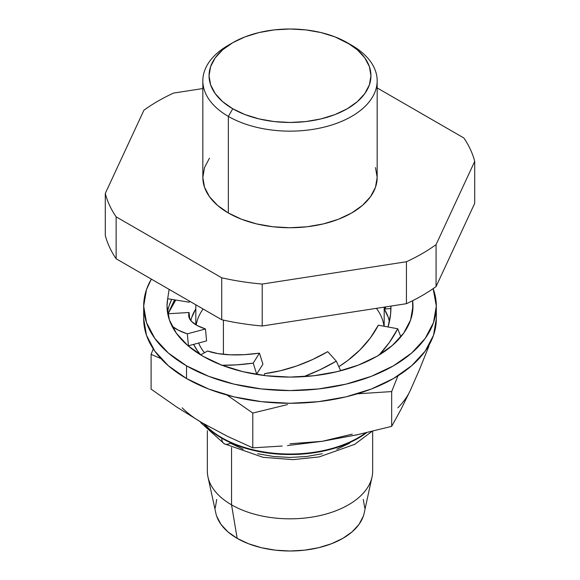 <?xml version="1.0" encoding="UTF-8"?>
<svg xmlns="http://www.w3.org/2000/svg" width="580" height="580" viewBox="0 0 580 580"><rect width="100%" height="100%" fill="white"/><g stroke="black" fill="none" stroke-linecap="round" stroke-linejoin="round"><path stroke-width="0.87" d="M363.283 516.28L359.027 524.371L352.125 531.831L342.831 538.363L331.513 543.728L318.594 547.716L304.58 550.173L290 551L275.42 550.173L261.406 547.716L248.487 543.728L237.169 538.363L231.55 504.846L237.169 538.363A74.719 43.137 0 0 0 314.222 548.673A74.719 43.137 0 0 0 364.131 513.242L372.012 477.05A82.657 47.719 180 0 1 316.796 516.243A82.657 47.719 180 0 1 231.55 504.846L231.55 447.572L231.55 504.846A82.657 47.719 0 0 0 321.632 515.192A82.657 47.719 0 0 0 372.657 471.105L372.657 431.215M366.698 432.629A96.512 55.716 180 0 1 221.756 438.212A12.144 7.011 120 0 0 224.271 443.772A12.144 7.011 -60 0 1 221.756 438.212A96.512 55.716 0 0 0 366.698 432.629M221.756 437.704L221.756 438.212L221.756 437.704A96.512 55.716 0 0 0 365.704 432.861A96.512 55.716 180 0 1 221.756 437.704A96.512 55.716 180 0 1 204.537 424.19M223.409 320.109L223.409 354.322L223.409 320.109M203.116 308.995A94.177 54.368 0 0 0 196.221 324.974M198.592 343.048A94.177 54.368 0 0 0 204.472 352.727A94.177 54.368 0 0 1 198.592 343.048M200.644 354.822A100.188 57.84 180 0 1 193.589 344.389L197.439 350.791L200.644 354.822M190.791 320.573A100.188 57.84 180 0 1 195.823 308.915L191.733 317.369L190.791 320.573M232.761 42.688L228.361 45.233A87.167 50.33 0 0 0 228.361 116.406L232.761 108.779A80.946 46.733 180 0 1 232.761 42.688A80.946 46.733 180 0 1 347.239 42.688L357.302 49.771L364.784 57.848L369.387 66.613L370.946 75.733L369.387 84.847L364.784 93.619L357.302 101.696L347.239 108.779L334.972 114.586L320.979 118.907L305.79 121.568L290 122.467L274.209 121.568L259.021 118.907L245.028 114.586L232.761 108.779L222.698 101.696L215.216 93.619L210.612 84.847L209.054 75.733L210.612 66.613L215.216 57.848L222.698 49.771L232.761 42.688L245.028 36.873L259.021 32.56L274.209 29.899L290 29L305.79 29.899L320.979 32.56L334.972 36.873L351.639 45.233L347.239 42.688A80.946 46.733 180 0 1 347.239 108.779A80.946 46.733 180 0 1 232.761 108.779L228.361 116.406A87.167 50.33 0 0 0 351.639 116.406A87.167 50.33 0 0 0 351.639 45.233L351.639 45.233A87.167 50.33 180 0 1 377.167 80.816A87.167 50.33 180 0 1 323.357 127.31A87.167 50.33 180 0 1 228.361 116.406L228.361 212.998A87.167 50.33 0 0 0 323.357 223.909A87.167 50.33 0 0 0 377.167 177.407L375.492 187.231L370.533 196.671L362.478 205.371L351.639 212.998L338.43 219.255L323.357 223.909L307.008 226.773L290 227.737L272.992 226.773L256.643 223.909L241.57 219.255L228.361 212.998L228.361 116.406A87.167 50.33 180 0 1 202.833 80.816A87.167 50.33 180 0 1 230.637 43.964M202.833 80.816L202.833 177.407A87.167 50.33 0 0 0 228.361 212.998L217.522 205.371L209.467 196.671L204.508 187.231L202.833 177.407L204.508 167.591L209.467 158.151M391.674 391.572L397.916 375.854L391.674 391.572L356.954 393.842L391.674 391.572L391.674 426.358L391.674 391.572M287.506 404.586L252.786 413.061L287.506 404.586M252.786 447.84L252.786 413.061L227.019 395.052L252.786 413.061L252.786 447.84L227.389 436.283L201.942 422.704L176.53 406.921L151.104 389.144L151.104 354.358L160.972 358.643L151.104 354.358L153.258 348.863L151.104 354.358L151.104 389.144L176.53 406.921L201.963 422.718L227.389 436.283L252.786 447.84L282.235 446.034M174.594 299.838L169.715 310.046A124.526 71.898 180 0 1 175.769 300.027L168.012 313.765L172.746 303.644M168.178 313.751A124.526 71.898 180 0 1 169.715 310.046L168.171 313.751M397.844 407.82C403.31 402.353 407.457 396.575 410.285 390.478L419.587 369.315L428.896 346.166L419.587 369.315L410.285 390.478L400.983 409.415L391.674 426.358L400.983 409.415L410.292 390.463M358.418 434.507L322.233 441.315L287.506 445.571L322.233 441.315L352.263 434.13M182.156 407.82C187.623 413.279 194.213 418.245 201.942 422.704M290 443.765L322.233 441.315L356.954 434.833L391.674 426.358M383.953 326.214A94.177 54.368 0 0 0 376.391 308.328M384.177 308.915A100.188 57.84 180 0 1 389.426 321.545L388.266 317.369L384.177 308.915M428.896 346.166L428.896 345.375L428.896 346.166M463.862 137.982L377.167 87.935L463.862 137.982A186.796 107.844 180 0 1 474.715 161.363A186.796 107.844 0 0 0 463.862 137.982M202.833 88.552L173.572 93.075A186.796 107.844 0 0 0 143.927 110.193L105.284 193.459A186.796 107.844 0 0 0 116.138 216.833L221.712 277.791A186.796 107.844 0 0 0 262.211 284.055L406.428 261.747A186.796 107.844 0 0 0 436.073 244.63L474.715 161.363L474.715 203.305L436.073 286.571L436.073 244.63A186.796 107.844 180 0 1 406.428 261.747L406.428 303.688L262.211 325.996L262.211 284.055A186.796 107.844 180 0 1 221.712 277.791L221.712 319.732L116.138 258.781L116.138 216.833A186.796 107.844 180 0 1 105.284 193.459L105.284 235.4A186.796 107.844 0 0 0 116.138 258.781L116.138 216.833L221.712 277.791L221.712 319.732A186.796 107.844 0 0 0 262.211 325.996L262.211 284.055L406.428 261.747L406.428 303.688A186.796 107.844 0 0 0 436.073 286.571L436.073 244.63L474.715 161.363L474.715 203.305L436.073 286.571A186.796 107.844 180 0 1 406.428 303.688L262.211 325.996A186.796 107.844 180 0 1 221.712 319.732L116.138 258.781A186.796 107.844 180 0 1 105.284 235.4L105.284 193.459L143.927 110.193A186.796 107.844 180 0 1 173.572 93.075L202.833 88.552M375.492 167.591L377.167 177.407L377.167 80.816M203.631 423.675A96.512 55.716 0 0 0 221.756 438.212M243.129 449.224L230.34 443.171A12.144 7.011 -60 0 1 224.271 443.772L201.122 422.994L200.339 421.776M349.66 443.171L336.871 449.224M322.284 453.727L306.457 456.503L290 457.439L273.543 456.503L257.716 453.727M363.283 499.445L364.719 507.863M207.343 430.723L207.343 471.105A82.657 47.719 0 0 0 231.55 504.846A82.657 47.719 180 0 1 207.988 477.05L215.869 513.242A74.719 43.137 0 0 0 237.169 538.363L227.875 531.831L220.973 524.371L216.717 516.28M215.281 507.863L216.717 499.445M186.535 378.537A146.319 84.477 0 0 0 345.992 396.851A146.319 84.477 0 0 0 436.32 318.797L433.507 335.283L425.184 351.132L411.662 365.733L393.465 378.537L371.294 389.042L345.992 396.851L318.543 401.657L290 403.281L261.457 401.657L234.008 396.851L208.706 389.042L186.535 378.537L168.338 365.733L154.816 351.132L146.493 335.283L143.68 318.797A146.319 84.477 0 0 0 186.535 378.537L186.535 365.828L186.535 378.537M433.159 288.623A146.319 84.477 180 0 1 436.32 306.088A146.319 84.477 180 0 1 345.992 384.141A146.319 84.477 180 0 1 186.535 365.828L208.706 376.333L234.008 384.141L261.457 388.948L290 390.572L318.543 388.948L345.992 384.141L371.294 376.333L393.465 365.828L411.662 353.024L425.184 338.415L433.507 322.574L436.32 306.088L433.159 288.623M203.043 356.294A122.975 70.999 180 0 1 167.025 306.088A122.975 70.999 180 0 1 167.692 298.722L169.113 289.362L167.685 298.722L189.254 302.209L189.588 301.187A101.181 29.283 8.7 0 0 189.254 302.209L167.685 298.722L167.025 306.088L169.389 319.942L176.385 333.261L187.753 345.535L203.043 356.294A122.975 70.999 180 0 0 337.06 371.686A122.975 70.999 180 0 0 412.974 306.088L410.611 319.942L403.615 333.261L392.247 345.535L376.957 356.294L358.317 365.125L337.06 371.686L313.99 375.724L290 377.087L266.01 375.724L242.94 371.686L221.683 365.125L203.043 356.294M169.389 304.95L171.716 299.374A122.975 70.999 0 0 0 167.518 312.446M412.619 300.708A122.975 70.999 180 0 1 412.974 306.088L412.619 300.708M412.685 302.47A123.04 100.985 177 0 1 412.706 310.764L412.576 300.73A123.04 100.985 177 0 1 412.685 302.47L412.895 306.508M151.344 279.103L146.493 289.608L143.68 306.088L146.493 322.574L154.816 338.415L168.338 353.024L186.535 365.828A146.319 84.477 180 0 1 143.68 306.088A146.319 84.477 180 0 1 151.344 279.103M400.751 336.581L397.742 328.766A123.04 91.045 158.9 0 1 379.124 355.011L389.282 342.584L397.742 328.766L378.334 325.177L370.359 337.93L360.042 349.841L347.666 360.571L338.829 366.676A101.181 74.871 158.9 0 0 378.334 325.177L397.742 328.766L400.751 336.581A123.04 91.045 -21.1 0 1 400.265 337.517A123.04 91.045 -21.1 0 0 400.751 336.581M390.942 306.08L390.608 313.983L388.049 326.975A101.181 83.041 177 0 0 390.942 306.08M390.949 307.168A101.181 83.041 -3 0 0 390.826 306.095L390.935 307.016M384.489 307.081L385.084 308.981L390.935 308.546L385.084 308.981A101.181 78.039 18 0 0 384.489 307.081M385.765 306.885L385.084 308.981L385.765 306.885M189.428 301.092L189.254 302.209L189.428 301.092M171.825 325.996L178.321 330.187L187.333 333.841L188.435 345.767L206.574 340.91L188.435 345.767A123.04 33.56 -5.3 0 1 187.768 345.549A123.04 33.56 -5.3 0 0 188.435 345.767L187.333 333.841A123.04 33.56 174.7 0 1 172.064 326.199M187.333 333.841L205.472 328.976L197.273 325.561L191.719 321.603L188.964 317.202L189.094 312.497L167.75 313.78L189.094 312.497L189.696 318.957L189.094 312.497A101.181 27.601 174.7 0 0 188.696 315.788A101.181 27.601 174.7 0 0 205.472 328.976L206.574 340.91L205.472 328.976L187.333 333.841M221.343 365.262L236.698 364.856L253.213 363.145L256.708 374.107L262.928 364.124L256.708 374.107A123.04 47.045 -17.7 0 1 255.62 374.26A123.04 47.045 -17.7 0 0 256.708 374.107L253.213 363.145A123.04 47.045 162.3 0 1 222.067 365.269M253.213 363.145L259.441 353.162L244.202 354.67L230.224 354.815L217.906 353.582L207.611 351.016L200.6 354.844L207.611 351.016A101.181 38.686 162.3 0 0 259.441 353.162L262.928 364.124L259.441 353.162L253.213 363.145M340.554 370.482L336.313 361.144A123.04 69.745 155.6 0 1 303.84 376.637L320.008 369.75L336.313 361.144L327.707 351.661L312.555 359.556L296.699 365.965L280.582 370.707L264.683 373.643L264.031 375.485L264.683 373.643A101.181 57.355 155.6 0 0 327.707 351.661L336.313 361.144L340.554 370.482A123.04 69.745 -24.4 0 1 339.546 371.07A123.04 69.745 -24.4 0 0 340.554 370.482M372.034 431.368L354.728 444.338L319.203 456.902L293.031 459.635L263.044 457.315L224.271 443.772M384.177 307.125L384.177 326.257M351.639 45.233L347.239 42.688M195.823 304.783L195.823 324.742M436.32 318.797L436.32 306.088M143.68 318.797L143.68 306.088"/></g></svg>
